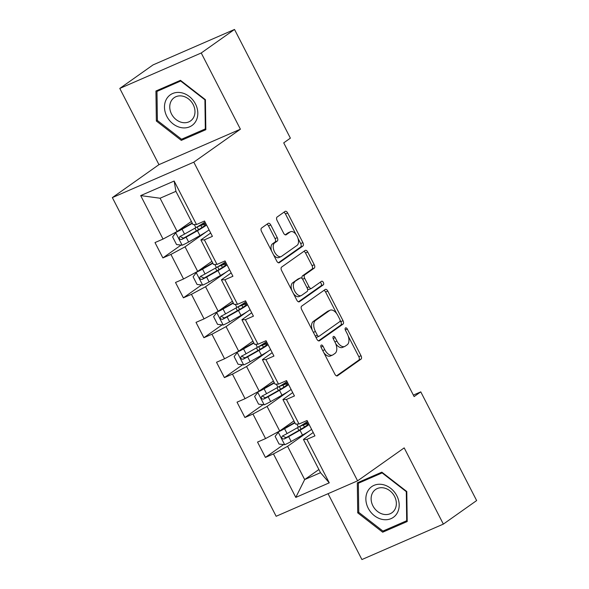 <?xml version="1.0" encoding="UTF-8"?>
<svg xmlns="http://www.w3.org/2000/svg" width="589" height="589" viewBox="0 0 589 589"><rect width="100%" height="100%" fill="white"/><g stroke="black" fill="none" stroke-linecap="round" stroke-linejoin="round"><path stroke-width="0.88" d="M321.189 345.125A1.988 1.104 66.5 0 0 321.174 347.525L334.883 374.199A2.835 1.576 66.5 0 0 337.32 375.878A2.835 1.576 66.5 0 0 337.482 375.789L361.005 359.157A2.835 1.576 66.5 0 0 361.02 355.719L347.311 329.045A1.988 1.104 66.5 0 0 345.603 327.874A1.988 1.104 66.5 0 0 345.493 327.933A1.988 1.104 66.5 0 0 345.478 330.341L347.252 333.794A9.071 5.051 66.5 0 1 347.201 344.786L345.242 346.17A9.071 5.051 66.5 0 1 344.734 346.457A9.071 5.051 66.5 0 1 336.93 341.09L335.156 337.637A1.988 1.104 66.5 0 0 333.448 336.466A1.988 1.104 66.5 0 0 333.337 336.533A1.988 1.104 66.5 0 0 333.33 338.933L335.104 342.386A9.071 5.051 66.5 0 1 335.045 353.378L333.087 354.762A9.071 5.051 66.5 0 1 332.579 355.049A9.071 5.051 66.5 0 1 324.775 349.689L323.008 346.236A1.988 1.104 66.5 0 0 321.299 345.058A1.988 1.104 66.5 0 0 321.189 345.125M270.749 224.961A2.835 1.576 66.5 0 0 268.312 223.29A2.835 1.576 66.5 0 0 268.15 223.378L261.553 228.046A2.835 1.576 66.5 0 0 261.531 231.477L276.756 261.104A2.835 1.576 66.5 0 0 279.193 262.782A2.835 1.576 66.5 0 0 279.355 262.687L302.879 246.055A2.835 1.576 66.5 0 0 302.893 242.624L287.668 212.997A2.835 1.576 66.5 0 0 285.231 211.318A2.835 1.576 66.5 0 0 285.076 211.414L277.102 217.047A2.835 1.576 66.5 0 0 277.088 220.485L283.603 233.163A2.835 1.576 66.5 0 0 286.04 234.834A2.835 1.576 66.5 0 0 286.195 234.746L290.149 231.948A7.583 4.219 66.5 0 1 290.576 231.713A7.583 4.219 66.5 0 1 297.29 236.587A7.583 4.219 66.5 0 1 297.055 245.385L281.564 256.333A7.583 4.219 66.5 0 1 281.144 256.576A7.583 4.219 66.5 0 1 274.43 251.702A7.583 4.219 66.5 0 1 274.665 242.904L277.242 241.078A2.835 1.576 66.5 0 0 277.264 237.639L270.749 224.961L268.547 225.926A2.835 1.576 66.5 0 0 266.913 224.254M240.4 129.205L201.232 52.988L234.518 29.45L153.074 64.893L119.788 88.431L158.956 164.648L112.359 197.602L193.803 162.159L240.4 129.205L158.956 164.648M328.066 493.692L361.911 559.55L443.355 524.107L404.187 447.89L357.589 480.838L193.803 162.159M443.355 524.107L476.641 500.569L420.774 391.869L413.36 395.101M234.518 29.45L290.377 138.15L283.721 142.855L414.119 396.581L420.774 391.869M301.678 306.125A2.835 1.576 66.5 0 0 301.656 309.556L316.882 339.183A2.835 1.576 66.5 0 0 319.326 340.854A2.835 1.576 66.5 0 0 319.481 340.766L343.004 324.134A2.835 1.576 66.5 0 0 343.019 320.696L327.793 291.076A2.835 1.576 66.5 0 0 325.356 289.398A2.835 1.576 66.5 0 0 325.202 289.486L301.678 306.125M296.819 300.14L281.594 270.52A2.835 1.576 66.5 0 1 281.616 267.082L305.139 250.45A2.835 1.576 66.5 0 1 305.293 250.362A2.835 1.576 66.5 0 1 307.73 252.033L314.246 264.711A2.835 1.576 66.5 0 1 314.231 268.15L304.69 274.894A2.835 1.576 66.5 0 0 304.675 278.332L308.997 286.74A2.835 1.576 66.5 0 0 311.434 288.419A2.835 1.576 66.5 0 0 311.596 288.323L321.528 281.299A1.988 1.104 66.5 0 1 321.638 281.24A1.988 1.104 66.5 0 1 323.398 282.514A1.988 1.104 66.5 0 1 323.332 284.818L299.418 301.73A2.835 1.576 66.5 0 1 299.264 301.818A2.835 1.576 66.5 0 1 296.819 300.14M112.359 197.602L276.145 516.281L357.589 480.838M181.066 245.068L162.888 257.923L170.928 254.426L183.547 278.98L175.507 282.477L183.4 297.82L191.432 294.323L204.052 318.877L196.012 322.374L203.904 337.718L211.937 334.221L224.556 358.775L216.524 362.272L224.409 377.615L232.441 374.125L245.061 398.679L237.028 402.169L244.914 417.52L252.946 414.023L265.565 438.577L257.533 442.074L265.418 457.417L273.451 453.92L295.796 497.403L329.258 482.84L320.519 472.68L303.431 439.423L313.223 432.503M162.888 257.923L155.003 242.572L163.035 239.075L140.69 195.6L174.153 181.037L196.498 224.519L204.53 221.022L212.415 236.366L204.383 239.863L217.002 264.417L225.035 260.92L232.92 276.27L224.888 279.76L237.507 304.314L245.539 300.817L253.432 316.168L245.392 319.665L258.011 344.219L266.051 340.722L273.937 356.065L265.897 359.562L278.516 384.116L286.556 380.619L294.441 395.963L286.409 399.46L299.028 424.014L307.06 420.517L314.946 435.867L306.913 439.365L329.258 482.84M211.9 261.325L197.676 271.382L185.056 246.828L206.577 231.61M210.693 233.008L200.901 239.929L213.52 264.483L217.002 264.417M185.056 246.828L170.928 254.426M197.676 271.382L183.547 278.98M204.383 239.863L200.901 239.929M232.405 301.222L218.18 311.279L205.561 286.725L227.082 271.507M231.197 272.906L221.412 279.827L234.032 304.38L237.507 304.314M205.561 286.725L191.432 294.323M218.18 311.279L204.052 318.877M224.888 279.76L221.412 279.827M252.909 341.119L238.685 351.177L226.066 326.623L247.586 311.404M251.702 312.811L241.917 319.731L254.536 344.285L258.011 344.219M226.066 326.623L211.937 334.221M238.685 351.177L224.556 358.775M245.392 319.665L241.917 319.731M273.414 381.017L259.189 391.081L246.57 366.527L268.091 351.309M272.206 352.708L262.422 359.629L275.041 384.183L278.516 384.116M246.57 366.527L232.441 374.125M259.189 391.081L245.061 398.679M265.897 359.562L262.422 359.629M293.918 420.921L279.694 430.979L267.075 406.425L288.595 391.206M292.711 392.605L282.926 399.526L295.545 424.08L299.028 424.014M267.075 406.425L252.946 414.023M279.694 430.979L265.565 438.577M286.409 399.46L282.926 399.526M318.892 469.514L304.668 479.571L287.587 446.322L309.1 431.104M287.587 446.322L273.451 453.92M320.519 472.68L304.668 479.571L295.796 497.403M306.913 439.365L303.431 439.423M201.232 52.988L119.788 88.431M196.498 224.519L193.015 224.586L175.927 191.337L160.083 198.228L177.171 231.477L191.396 221.42M174.153 181.037L175.927 191.337M160.083 198.228L140.69 195.6M177.171 231.477L163.035 239.075M283.589 444.57L265.418 457.417M263.084 404.665L244.914 417.52M242.58 364.768L224.409 377.615M222.075 324.87L203.904 337.718M201.571 284.966L183.4 297.82M406.785 491.513L381.841 472.164L357.309 482.84L357.729 512.857L382.681 532.206L407.205 521.53L406.785 491.513M155.938 91.008L156.357 121.025L181.302 140.373L205.833 129.698L205.414 99.681L180.462 80.332L155.938 91.008M386.399 529.577L382.681 532.206M358.76 512.135L357.729 512.857M185.02 137.738L181.302 140.373M157.381 120.303L156.357 121.025M323.803 352.649A9.071 5.051 66.5 0 0 330.377 356.006L332.579 355.049M335.701 343.681A9.071 5.051 66.5 0 0 342.533 347.414L344.734 346.457M336.518 375.87L358.804 360.115A2.835 1.576 66.5 0 0 358.819 356.676L348.187 336.002M336.672 313.591L325.592 292.034A2.835 1.576 66.5 0 0 323.965 290.362M318.516 340.847L340.803 325.091A2.835 1.576 66.5 0 0 340.817 321.653L340.118 320.283M317.294 335.126A1.988 1.104 66.5 0 0 319.002 336.297A1.988 1.104 66.5 0 0 319.113 336.238L339.757 321.638A1.988 1.104 66.5 0 0 339.772 319.231L337.902 315.594A9.071 5.051 66.5 0 0 330.098 310.226A9.071 5.051 66.5 0 0 329.59 310.513L315.476 320.497A9.071 5.051 66.5 0 0 315.424 331.482L317.294 335.126L315.255 336.01M315.726 336.93A1.988 1.104 66.5 0 0 316.801 337.254A1.988 1.104 66.5 0 0 316.911 337.195M330.098 310.226L327.896 311.183A9.071 5.051 66.5 0 0 327.388 311.471L329.59 310.513M312.288 330.238A9.071 5.051 66.5 0 1 313.274 321.454L327.388 311.471M302.216 278.685A2.835 1.576 66.5 0 1 302.488 275.851L312.03 269.107A2.835 1.576 66.5 0 0 312.045 265.668L305.529 252.99A2.835 1.576 66.5 0 0 303.902 251.326M307.429 288.632A2.835 1.576 66.5 0 0 309.232 289.376A2.835 1.576 66.5 0 0 309.394 289.287M298.454 301.811L321.13 285.775A1.988 1.104 66.5 0 0 321.403 284.031A1.988 1.104 66.5 0 0 320.158 282.271M294.794 281.895A7.583 4.219 66.5 0 0 294.559 290.694A7.583 4.219 66.5 0 0 301.273 295.568A7.583 4.219 66.5 0 0 301.693 295.325L307.149 291.467A2.835 1.576 66.5 0 0 307.171 288.036L302.849 279.62A2.835 1.576 66.5 0 0 300.405 277.949A2.835 1.576 66.5 0 0 300.25 278.037L292.593 282.853A7.583 4.219 66.5 0 0 291.894 290.546M293.366 293.418A7.583 4.219 66.5 0 0 299.072 296.525L301.273 295.568M298.38 278.847A2.835 1.576 66.5 0 0 298.203 278.906A2.835 1.576 66.5 0 0 298.049 278.995L300.25 278.037M292.593 282.853L298.049 278.995M271.581 251.024A7.583 4.219 66.5 0 1 272.464 243.861L275.041 242.035A2.835 1.576 66.5 0 0 275.063 238.604L268.547 225.926M273.554 254.868A7.583 4.219 66.5 0 0 278.943 257.533L281.144 256.576M290.576 231.713L288.374 232.67A7.583 4.219 66.5 0 0 287.947 232.913L290.149 231.948M285.231 234.827L287.947 232.913M295.965 234.378L285.466 213.954A2.835 1.576 66.5 0 0 283.832 212.283M278.391 262.775L300.677 247.012A2.835 1.576 66.5 0 0 300.692 243.581L297.938 238.221M279.031 431.332L275.129 436.383L279.068 444.062L284.789 444.702A7.657 0.729 -27.2 0 0 291.15 441.5L302.488 435.087A22.102 2.113 -27.2 0 0 311.61 429.374M280.386 430.485A3.902 0.375 -27.2 0 0 283.132 429.079L294.471 422.666A18.347 1.752 -27.2 0 0 294.743 422.512M278.214 431.914A7.657 0.729 -27.2 0 0 284.575 428.711L294.92 422.865M307.532 421.444A22.102 2.113 152.8 0 1 298.417 427.158L287.071 433.57A7.657 0.729 152.8 0 1 282.529 435.934C281.137 437.848 281.667 438.871 284.104 439.004A7.657 0.729 -27.2 0 0 288.654 436.64L299.992 430.228A22.102 2.113 -27.2 0 0 309.115 424.514M308.165 422.674A22.102 2.113 -27.2 0 0 305.831 423.498L302.51 424.757M304.432 427.032L303.394 425.008A18.347 1.752 152.8 0 1 307.811 424.014A18.347 1.752 152.8 0 1 298.549 430.596L287.211 437.009A3.902 0.375 152.8 0 1 286.018 437.649L283.419 436.478M303.394 425.008L299.742 426.399M382.283 484.489A18.774 15.498 -125.3 0 0 365.865 499.074A18.774 15.498 -125.3 0 0 382.769 519.505A18.774 15.498 -125.3 0 0 399.187 504.92A18.774 15.498 -125.3 0 0 382.283 484.489M383.549 487.883A14.217 11.736 -125.3 0 0 375.532 489.533A14.217 11.736 -125.3 0 0 371.939 503.566A14.217 11.736 -125.3 0 0 383.925 514.396A14.217 11.736 -125.3 0 0 391.95 512.747A14.217 11.736 -125.3 0 0 395.543 498.714A14.217 11.736 -125.3 0 0 383.549 487.883M406.697 520.742L382.931 531.079L358.76 512.342L358.355 483.252L382.121 472.908L406.292 491.653L406.697 520.742L407.19 520.389M361.536 480.999L358.355 483.252M166.842 116.386A18.774 15.498 -125.3 0 0 189.695 126.79A18.774 15.498 -125.3 0 0 195.46 103.936A18.774 15.498 -125.3 0 0 172.606 93.541A18.774 15.498 -125.3 0 0 166.842 116.386M171.532 114.016A14.217 11.736 -125.3 0 0 190.571 120.914A14.217 11.736 -125.3 0 0 193.199 104.592A14.217 11.736 -125.3 0 0 174.153 97.7A14.217 11.736 -125.3 0 0 171.532 114.016M180.742 81.076L204.913 99.821L205.325 128.91L181.559 139.247L157.388 120.502L156.976 91.42L181.095 80.826M205.819 128.557L205.325 128.91M160.164 89.167L156.976 91.42M258.527 391.435L254.625 396.485L258.564 404.157L264.284 404.798A7.657 0.729 -27.2 0 0 270.646 401.602L281.984 395.182A22.102 2.113 -27.2 0 0 291.106 389.469M259.882 390.588A3.902 0.375 -27.2 0 0 262.628 389.182L273.966 382.769A18.347 1.752 -27.2 0 0 274.231 382.614M257.71 392.009A7.657 0.729 -27.2 0 0 264.071 388.814L274.415 382.96M287.027 381.547A22.102 2.113 152.8 0 1 277.905 387.26L266.567 393.673A7.657 0.729 152.8 0 1 262.024 396.036C260.632 397.95 261.163 398.974 263.6 399.106A7.657 0.729 -27.2 0 0 268.142 396.743L279.488 390.323A22.102 2.113 -27.2 0 0 288.603 384.61M287.66 382.776A22.102 2.113 -27.2 0 0 285.326 383.594L282.006 384.86M283.927 387.135L282.889 385.11A18.347 1.752 152.8 0 1 287.307 384.116A18.347 1.752 152.8 0 1 278.045 390.698L266.699 397.111A3.902 0.375 152.8 0 1 265.514 397.752L262.915 396.574M282.889 385.11L279.23 386.502M238.022 351.537L234.12 356.588L238.059 364.26L243.78 364.9A7.657 0.729 -27.2 0 0 250.134 361.698L261.479 355.285A22.102 2.113 -27.2 0 0 270.594 349.572M239.377 350.691A3.902 0.375 -27.2 0 0 242.123 349.284L253.461 342.864A18.347 1.752 -27.2 0 0 253.726 342.717M237.205 352.112A7.657 0.729 -27.2 0 0 243.566 348.909L253.911 343.063M266.522 341.642A22.102 2.113 152.8 0 1 257.4 347.355L246.062 353.775A7.657 0.729 152.8 0 1 241.519 356.139C240.128 358.053 240.658 359.076 243.095 359.209A7.657 0.729 -27.2 0 0 247.638 356.838L258.983 350.426A22.102 2.113 -27.2 0 0 268.098 344.712M267.156 342.872A22.102 2.113 -27.2 0 0 264.822 343.696L261.501 344.955M263.423 347.23L262.385 345.213A18.347 1.752 152.8 0 1 266.802 344.219A18.347 1.752 152.8 0 1 257.54 350.794L246.195 357.214A3.902 0.375 152.8 0 1 245.009 357.854L242.41 356.676M262.385 345.213L258.726 346.597M217.518 311.64L213.608 316.691L217.555 324.362L223.275 325.003A7.657 0.729 -27.2 0 0 229.629 321.8L240.975 315.387A22.102 2.113 -27.2 0 0 250.089 309.674M218.872 310.793A3.902 0.375 -27.2 0 0 221.619 309.38L232.957 302.967A18.347 1.752 -27.2 0 0 233.222 302.82M216.7 312.214A7.657 0.729 -27.2 0 0 223.062 309.011L233.399 303.166M246.018 301.745A22.102 2.113 152.8 0 1 236.896 307.458L225.558 313.871A7.657 0.729 152.8 0 1 221.015 316.241C219.623 318.156 220.146 319.179 222.59 319.304A7.657 0.729 -27.2 0 0 227.133 316.941L238.471 310.528A22.102 2.113 -27.2 0 0 247.594 304.815M246.651 302.974A22.102 2.113 -27.2 0 0 244.31 303.799L240.997 305.058M242.918 307.333L241.88 305.308A18.347 1.752 152.8 0 1 246.298 304.322A18.347 1.752 152.8 0 1 237.028 310.896L225.69 317.309A3.902 0.375 152.8 0 1 224.505 317.95L221.906 316.779M241.88 305.308L238.221 306.7M197.013 271.735L193.104 276.786L197.05 284.458L202.763 285.105A7.657 0.729 -27.2 0 0 209.124 281.903L220.47 275.49A22.102 2.113 -27.2 0 0 229.585 269.777M198.368 270.888A3.902 0.375 -27.2 0 0 201.114 269.482L212.452 263.069A18.347 1.752 -27.2 0 0 212.717 262.915M196.196 272.317A7.657 0.729 -27.2 0 0 202.557 269.114L212.894 263.261M225.513 261.847A22.102 2.113 152.8 0 1 216.391 267.561L205.053 273.973A7.657 0.729 152.8 0 1 200.51 276.337C199.119 278.251 199.642 279.274 202.086 279.407A7.657 0.729 -27.2 0 0 206.629 277.044L217.967 270.631A22.102 2.113 -27.2 0 0 227.089 264.917M226.147 263.077A22.102 2.113 -27.2 0 0 223.805 263.901L220.492 265.16M222.414 267.435L221.376 265.411A18.347 1.752 152.8 0 1 225.793 264.417A18.347 1.752 152.8 0 1 216.524 270.999L205.186 277.412A3.902 0.375 152.8 0 1 204 278.052L201.401 276.874M221.376 265.411L217.716 266.802M176.509 231.838L172.599 236.888L176.545 244.56L182.259 245.201A7.657 0.729 -27.2 0 0 188.62 242.005L199.958 235.585A22.102 2.113 -27.2 0 0 209.08 229.872M177.863 230.991A3.902 0.375 -27.2 0 0 180.602 229.585L191.948 223.172A18.347 1.752 -27.2 0 0 192.213 223.017M175.691 232.412A7.657 0.729 -27.2 0 0 182.045 229.217L192.389 223.364M205.009 221.943A22.102 2.113 152.8 0 1 195.887 227.656L184.548 234.076A7.657 0.729 152.8 0 1 179.998 236.439C178.614 238.354 179.137 239.377 181.581 239.509A7.657 0.729 -27.2 0 0 186.124 237.146L197.462 230.726A22.102 2.113 -27.2 0 0 206.584 225.013M205.642 223.179A22.102 2.113 -27.2 0 0 203.301 223.997L199.988 225.263M201.909 227.538L200.864 225.513A18.347 1.752 152.8 0 1 205.289 224.519A18.347 1.752 152.8 0 1 196.019 231.102L184.681 237.514A3.902 0.375 152.8 0 1 183.496 238.155L180.897 236.977M200.864 225.513L197.212 226.905M322.743 350.573L324.775 349.689M333.146 338.513L335.156 337.637M334.891 341.981L336.93 341.09M345.301 329.921L347.311 329.045M358.819 356.676L361.02 355.719M358.804 360.115L361.005 359.157M320.99 347.112L323.008 346.236M325.592 292.034L327.793 291.076M340.817 321.653L343.019 320.696M340.803 325.091L343.004 324.134M313.274 321.454L315.476 320.497M313.385 332.373L315.424 331.482M305.529 252.99L307.73 252.033M312.045 265.668L314.246 264.711M312.03 269.107L314.231 268.15M302.488 275.851L304.69 274.894M302.621 279.223L304.675 278.332M306.957 287.623L308.997 286.74M321.13 285.775L323.332 284.818M275.063 238.604L277.264 237.639M275.041 242.035L277.242 241.078M272.464 243.861L274.665 242.904M285.466 213.954L287.668 212.997M300.692 243.581L302.893 242.624M300.677 247.012L302.879 246.055M278.141 432.024L284.649 444.688M299.992 430.228L302.488 435.087M301.067 429.138L299.676 426.436M296.819 424.058L298.417 427.158M288.654 436.64L291.15 441.5M284.575 428.711L287.071 433.57M286.018 437.649L284.104 439.004M257.636 392.127L264.137 404.783M279.488 390.323L281.984 395.182M280.555 389.241L279.171 386.539M276.315 384.161L277.905 387.26M268.142 396.743L270.646 401.602M264.071 388.814L266.567 393.673M265.514 397.752L263.6 399.106M237.124 352.222L243.632 364.885M258.983 350.426L261.479 355.285M260.051 349.336L258.667 346.634M255.81 344.256L257.4 347.355M247.638 356.838L250.134 361.698M243.566 348.909L246.062 353.775M245.009 357.854L243.095 359.209M216.619 312.325L223.128 324.988M238.471 310.528L240.975 315.387M239.546 309.439L238.162 306.736M235.305 304.358L236.896 307.458M227.133 316.941L229.629 321.8M223.062 309.011L225.558 313.871M224.505 317.95L222.59 319.304M196.115 272.427L202.623 285.083M217.967 270.631L220.47 275.49M219.042 269.541L217.65 266.839M214.801 264.461L216.391 267.561M206.629 277.044L209.124 281.903M202.557 269.114L205.053 273.973M204 278.052L202.086 279.407M175.61 232.53L182.119 245.186M197.462 230.726L199.958 235.585M198.537 229.636L197.146 226.942M194.296 224.556L195.887 227.656M186.124 237.146L188.62 242.005M182.045 229.217L184.548 234.076M183.496 238.155L181.581 239.509M316.801 337.254L319.002 336.297M309.232 289.376L311.434 288.419M298.203 278.906L300.405 277.949M297.482 427.68L298.881 430.404M276.977 387.783L278.376 390.507M256.473 347.885L257.872 350.61M235.968 307.988L237.367 310.705M215.464 268.083L216.862 270.807M194.952 228.186L196.358 230.91"/></g></svg>
